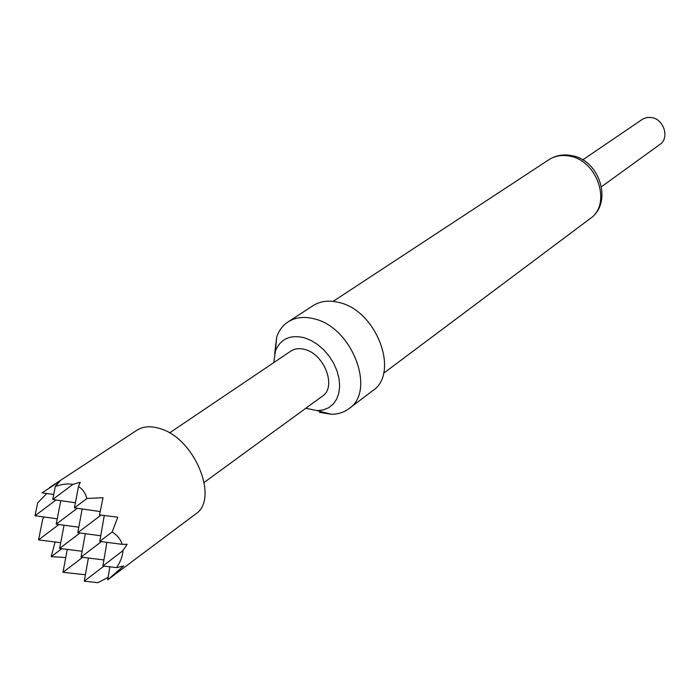 <?xml version="1.0" encoding="UTF-8"?>
<svg xmlns="http://www.w3.org/2000/svg" width="700" height="700" viewBox="0 0 700 700"><rect width="100%" height="100%" fill="white"/><g stroke="black" fill="none" stroke-linecap="round" stroke-linejoin="round"><path stroke-width="1.05" d="M582.724 159.889L642.863 118.991L647.343 117.416L651.577 117.513C663.959 119.14 669.778 138.136 659.899 144.454L601.528 186.681M49.516 487.585L136.763 430.308C143.211 426.213 151.13 425.696 160.519 428.759C194.959 438.699 219.389 499.319 195.545 514.08L107.695 579.845L123.646 565.941L116.576 567.639C120.566 561.636 122.675 555.984 122.911 550.673L127.111 544.259L122.15 544.337C120.706 539.499 117.39 535.369 112.192 531.947L117.775 517.178L99.496 514.946L103.04 497.683L86.922 498.496C85.33 492.931 82.513 488.941 78.479 486.526L80.272 482.274L72.861 484.409C67.891 483.446 62.046 484.129 55.317 486.474L59.78 481.346L42.053 492.817L53.716 494.524M103.959 566.108L84.271 581.157L97.843 582.706L108.115 577.343M305.804 408.266L317.188 410.629L323.277 409.92L328.703 407.706L333.235 404.066L336.656 399.123L338.835 393.094L339.649 386.216L339.054 378.779L337.067 371.105L333.777 363.527L329.324 356.379L323.89 349.974L317.721 344.584L311.08 340.445L304.273 337.741C290.054 334.434 280.438 338.887 275.415 351.102L273.761 362.609M274.68 353.57L276.754 336.779C279.037 330.33 282.809 325.369 288.059 321.895C295.488 317.214 304.316 316.225 314.554 318.938C352.45 327.565 376.303 391.186 348.95 408.678C343.892 412.431 337.951 414.286 331.118 414.243L319.489 412.309M288.059 321.895L313.023 305.69C320.434 301.009 329.192 299.976 339.316 302.566C376.793 310.774 399.919 373.24 372.689 390.714L348.95 408.678M204.225 482.387L274.899 430.78M275.651 430.273L322.49 396.086C336.796 387.188 324.529 354.217 304.938 349.501C299.495 347.988 294.814 348.504 290.894 351.059L169.514 432.924M122.911 550.673L102.882 565.976L106.934 542.343M101.43 541.625L81.051 557.121L103.915 559.947M100.975 515.156L77.779 532.7L82.163 508.988M77.263 508.287L56.201 524.151L78.794 527.214M81.051 557.121L85.304 533.706M79.993 532.997L59.614 548.424L82.119 551.259M59.614 548.424L64.059 525.219M56.201 524.151L60.786 500.657M72.861 484.409L52.727 499.494L75.416 502.775M52.727 499.494L55.317 486.474M82.679 557.322L62.974 572.311L85.418 574.753M62.974 572.311L67.288 549.386M56.053 499.975L35 515.76L57.242 518.814M58.931 524.528L38.553 539.875L60.707 542.719M44.012 516.994L42.779 518.928L38.553 539.875M46.76 493.509L37.651 502.863L35 515.76M55.09 542.001L51.231 556.666L65.756 557.532M61.766 548.695L51.231 556.666M112.192 531.947L99.759 541.406L122.15 544.337M99.759 541.406L104.265 515.594M107.695 579.845L109.882 566.825M102.882 565.976L116.576 567.639M77.779 532.7L100.739 535.754M86.922 498.496L74.454 507.885L100.118 511.543M74.454 507.885L78.479 486.526M84.271 581.157L88.392 558.031M383.574 373.284L590.231 218.531C611.966 204.312 597.564 160.265 569.398 156.074C561.733 154.656 554.907 155.855 548.931 159.679C555.555 155.461 562.957 154.061 571.121 155.479M317.188 410.629L331.118 414.243M590.231 218.531C612.929 203.236 600.303 160.423 571.988 155.654M333.121 301.385L548.931 159.679M275.415 351.102L276.754 336.779"/></g></svg>
